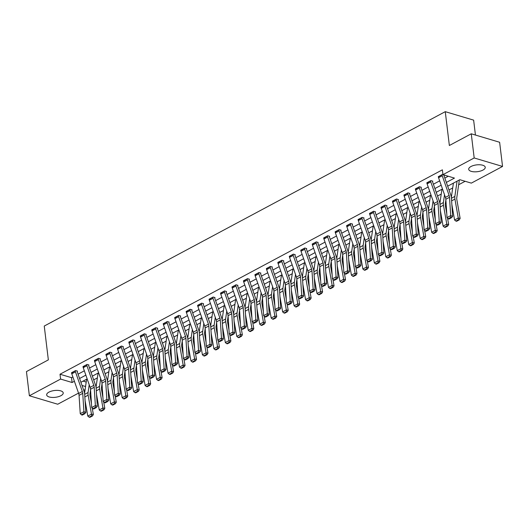 <?xml version="1.0" encoding="UTF-8"?>
<svg xmlns="http://www.w3.org/2000/svg" width="529" height="529" viewBox="0 0 529 529"><rect width="100%" height="100%" fill="white"/><g stroke="black" fill="none" stroke-linecap="round" stroke-linejoin="round"><path stroke-width="0.79" d="M48.966 392.121A8.332 3.425 -6.9 0 1 57.846 390.389A8.332 3.425 -6.9 0 1 63.222 392.908A8.332 3.425 -6.9 0 1 60.928 395.692A8.332 3.425 -6.9 0 1 52.054 397.431A8.332 3.425 -6.9 0 1 46.678 394.912A8.332 3.425 -6.9 0 1 48.966 392.121M470.995 166.503A8.332 3.425 -6.9 0 1 479.876 164.77A8.332 3.425 -6.9 0 1 485.252 167.29A8.332 3.425 -6.9 0 1 482.957 170.073A8.332 3.425 -6.9 0 1 474.083 171.813A8.332 3.425 -6.9 0 1 468.707 169.293A8.332 3.425 -6.9 0 1 470.995 166.503M475.439 135.047L473.634 120.136L445.266 111.665L44.251 326.049L48.344 359.885L26.45 371.589L29.373 395.765L60.604 379.068L72.103 382.5L74.397 381.277M445.266 111.665L449.359 145.501L471.26 133.797L499.627 142.268L502.55 166.437L471.326 183.127L459.82 179.695L447.686 186.188M93.679 379.875L97.389 377.891M105.139 373.745L108.848 371.761M116.598 367.622L120.308 365.638M128.064 361.492L131.774 359.508M139.524 355.362L143.233 353.379M150.983 349.239L154.699 347.255M162.449 343.109L166.159 341.126M173.909 336.98L177.618 334.996M185.368 330.856L189.084 328.873M196.834 324.727L200.544 322.743M208.294 318.597L212.003 316.613M219.76 312.474L223.469 310.49M231.219 306.344L234.929 304.36M242.679 300.214L246.388 298.23M254.145 294.091L257.854 292.107M265.604 287.961L269.314 285.977M277.064 281.831L280.773 279.848M288.53 275.708L292.239 273.724M299.989 269.578L303.699 267.595M311.449 263.449L315.165 261.465M322.915 257.325L326.624 255.342M334.374 251.196L338.084 249.212M345.834 245.066L349.55 243.082M357.3 238.943L361.009 236.959M368.759 232.813L372.469 230.829M380.225 226.683L383.935 224.699M391.685 220.56L395.394 218.576M403.144 214.43L406.854 212.446M414.61 208.3L418.32 206.323M426.07 202.177L429.779 200.193M437.529 196.047L441.239 194.064M448.995 189.924L452.705 187.94M458.656 184.753L465.143 181.288M85.109 389.602L83.734 390.336M78.537 393.113L57.74 404.229L29.373 395.765M83.06 381.111L86.214 382.057M446.37 182.419L454.457 178.094L442.958 174.663L442.37 169.829L60.015 374.234L71.514 377.666L72.876 376.939M78.074 374.162L84.342 370.809M89.533 368.039L95.802 364.686M100.993 361.909L107.261 358.556M112.459 355.779L118.727 352.426M123.918 349.656L130.187 346.303M135.384 343.526L141.653 340.173M146.844 337.396L153.112 334.05M158.303 331.273L164.572 327.92M169.769 325.143L176.038 321.791M181.229 319.013L187.497 315.668M192.688 312.89L198.957 309.538M204.154 306.76L210.423 303.408M215.614 300.631L221.882 297.285M227.073 294.508L233.342 291.155M238.539 288.378L244.808 285.025M249.999 282.248L256.267 278.902M261.458 276.125L267.727 272.772M272.924 269.995L279.193 266.642M284.384 263.865L290.652 260.519M295.85 257.742L302.119 254.389M307.309 251.612L313.578 248.26M318.769 245.482L325.037 242.137M330.235 239.359L336.504 236.007M341.694 233.229L347.963 229.877M353.154 227.106L359.422 223.754M364.62 220.977L370.889 217.624M376.079 214.847L382.348 211.494M387.539 208.724L393.807 205.371M399.005 202.594L405.274 199.241M410.464 196.464L416.733 193.111M421.924 190.341L428.192 186.988M433.39 184.211L439.659 180.858M444.849 178.081L448.281 176.25M442.952 174.656L442.343 174.471L438.356 176.951M443.897 175.238L444.254 175.046M430.513 180.792L430.52 180.812A3.736 2.341 61.9 0 0 430.771 181.89L437.655 201.549A5.343 3.346 -118.1 0 1 438.052 203.434L439.235 221.737L441.166 222.484L439.983 204.181A8.014 5.019 61.9 0 0 439.387 201.351L432.51 181.692A1.071 0.668 -118.1 0 1 432.438 181.387L432.801 181.169L430.884 180.601L426.89 183.08M420.972 187.497L421.335 187.299L419.424 186.724L415.43 189.21M409.512 193.621L409.876 193.429L407.958 192.854L403.971 195.333M396.128 199.175L396.135 199.195A3.736 2.341 61.9 0 0 396.386 200.273L403.27 219.932A5.343 3.346 -118.1 0 1 403.667 221.816L404.85 240.12L406.781 240.867L405.598 222.564A8.014 5.019 61.9 0 0 405.002 219.733L398.125 200.074A1.071 0.668 -118.1 0 1 398.053 199.77L398.416 199.552L396.499 198.983L392.505 201.463M386.587 205.88L386.95 205.682L385.039 205.107L381.045 207.593M375.121 212.003L375.491 211.812L373.573 211.236L369.579 213.716M361.743 217.558L361.75 217.578A3.736 2.341 61.9 0 0 362.001 218.656L368.885 238.314A5.343 3.346 -118.1 0 1 369.282 240.199L370.465 258.502L372.396 259.25L371.213 240.946A8.014 5.019 61.9 0 0 370.617 238.116L363.74 218.457A1.071 0.668 -118.1 0 1 363.661 218.153L364.031 217.935L362.114 217.366L358.12 219.846M352.202 224.263L352.565 224.065L350.648 223.489L346.66 225.976M340.736 230.386L341.106 230.194L339.188 229.619L335.194 232.099M327.358 235.941L327.365 235.96A3.736 2.341 61.9 0 0 327.616 237.038L334.5 256.697A5.343 3.346 -118.1 0 1 334.89 258.582L336.08 276.885L338.011 277.632L336.828 259.329A8.014 5.019 61.9 0 0 336.232 256.499L329.349 236.84A1.071 0.668 -118.1 0 1 329.276 236.536L329.646 236.318L327.729 235.749L323.735 238.229M317.817 242.646L318.18 242.447L316.263 241.872L312.275 244.358M306.351 248.769L306.721 248.577L304.803 248.002L300.809 250.482M292.973 254.323L292.973 254.343A3.736 2.341 61.9 0 0 293.231 255.421L300.108 275.08A5.343 3.346 -118.1 0 1 300.505 276.965L301.695 295.268L303.626 296.015L302.443 277.712A8.014 5.019 61.9 0 0 301.847 274.882L294.964 255.223A1.071 0.668 -118.1 0 1 294.891 254.918L295.261 254.7L293.344 254.132L289.35 256.611M277.837 262.417L281.514 260.473A3.736 2.341 61.9 0 0 281.772 261.551L288.649 281.21A5.343 3.346 -118.1 0 1 289.046 283.094L290.229 301.398L292.167 302.138L290.976 283.835A8.014 5.019 61.9 0 0 290.381 281.011L283.504 261.352A1.071 0.668 -118.1 0 1 283.432 261.042L283.795 260.83L281.878 260.255L277.89 262.741M271.966 267.152L272.336 266.96L270.418 266.385L266.424 268.864M258.588 272.706L258.588 272.726A3.736 2.341 61.9 0 0 258.846 273.804L265.723 293.463A5.343 3.346 -118.1 0 1 266.12 295.347L267.31 313.651L269.241 314.398L268.058 296.095A8.014 5.019 61.9 0 0 267.462 293.264L260.579 273.605A1.071 0.668 -118.1 0 1 260.506 273.301L260.87 273.083L258.959 272.514L254.965 274.994M243.452 280.8L247.129 278.856A3.736 2.341 61.9 0 0 247.387 279.934L254.264 299.593A5.343 3.346 -118.1 0 1 254.661 301.477L255.844 319.781L257.782 320.521L256.591 302.218A8.014 5.019 61.9 0 0 255.996 299.394L249.119 279.735A1.071 0.668 -118.1 0 1 249.047 279.424L249.41 279.213L247.493 278.638L243.505 281.124M237.581 285.534L237.951 285.336L236.033 284.767L232.039 287.247M224.203 291.089L224.203 291.109A3.736 2.341 61.9 0 0 224.461 292.187L231.338 311.846A5.343 3.346 -118.1 0 1 231.735 313.73L232.925 332.033L234.856 332.781L233.673 314.477A8.014 5.019 61.9 0 0 233.077 311.647L226.194 291.988A1.071 0.668 -118.1 0 1 226.121 291.684L226.485 291.466L224.574 290.897L220.58 293.377M209.067 299.183L212.744 297.238A3.736 2.341 61.9 0 0 213.002 298.316L219.879 317.975A5.343 3.346 -118.1 0 1 220.276 319.86L221.459 338.163L223.39 338.904L222.206 320.6A8.014 5.019 61.9 0 0 221.611 317.777L214.734 298.118A1.071 0.668 -118.1 0 1 214.662 297.807L215.025 297.596L213.108 297.02L209.114 299.5M203.196 303.917L203.566 303.719L201.648 303.15L197.654 305.63M189.818 309.472L189.818 309.491A3.736 2.341 61.9 0 0 190.076 310.569L196.953 330.228A5.343 3.346 -118.1 0 1 197.35 332.113L198.534 350.416L200.471 351.163L199.288 332.86A8.014 5.019 61.9 0 0 198.692 330.03L191.809 310.371A1.071 0.668 -118.1 0 1 191.736 310.067L192.1 309.849L190.182 309.28L186.195 311.76M180.27 316.17L180.64 315.978L178.723 315.403L174.729 317.883M168.811 322.3L169.181 322.101L167.263 321.533L163.269 324.012M155.433 327.854L155.433 327.874A3.736 2.341 61.9 0 0 155.691 328.952L162.568 348.611A5.343 3.346 -118.1 0 1 162.965 350.496L164.149 368.799L166.086 369.546L164.896 351.243A8.014 5.019 61.9 0 0 164.301 348.413L157.424 328.754A1.071 0.668 -118.1 0 1 157.351 328.449L157.715 328.231L155.797 327.663L151.81 330.142M145.885 334.553L146.255 334.361L144.338 333.786L140.344 336.265M134.426 340.683L134.796 340.484L132.878 339.916L128.884 342.395M121.048 346.237L121.048 346.257A3.736 2.341 61.9 0 0 121.306 347.335L128.183 366.994A5.343 3.346 -118.1 0 1 128.58 368.878L129.764 387.182L131.701 387.929L130.511 369.626A8.014 5.019 61.9 0 0 129.916 366.795L123.039 347.136A1.071 0.668 -118.1 0 1 122.966 346.832L123.33 346.614L121.412 346.045L117.425 348.525M111.5 352.936L111.87 352.744L109.953 352.169L105.959 354.648M100.041 359.065L100.404 358.867L98.493 358.298L94.499 360.778M86.663 364.62L86.663 364.64A3.736 2.341 61.9 0 0 86.921 365.718L93.798 385.376A5.343 3.346 -118.1 0 1 94.195 387.261L95.379 405.564L97.316 406.312L96.126 388.008A8.014 5.019 61.9 0 0 95.531 385.178L88.654 365.519A1.071 0.668 -118.1 0 1 88.581 365.215L88.945 364.997L87.027 364.421L83.04 366.908M77.115 371.318L77.485 371.127L75.568 370.551L71.574 373.031M471.26 133.797L474.182 157.966L502.55 166.437M60.015 374.234L60.604 379.068M442.958 174.663L474.182 157.966M79.588 378.5L85.857 375.147M91.054 372.37L97.323 369.017M102.514 366.247L108.782 362.894M113.973 360.117L120.242 356.764M125.439 353.987L131.708 350.634M136.899 347.864L143.167 344.511M148.358 341.734L154.627 338.381M159.824 335.604L166.093 332.258M171.284 329.481L177.552 326.128M182.743 323.351L189.012 319.999M194.209 317.221L200.478 313.876M205.669 311.098L211.937 307.746M217.128 304.969L223.397 301.616M228.594 298.839L234.863 295.493M240.054 292.716L246.322 289.363M251.52 286.586L257.788 283.233M262.979 280.456L269.248 277.11M274.439 274.333L280.707 270.98M285.905 268.203L292.173 264.85M297.364 262.073L303.633 258.727M308.824 255.95L315.092 252.597M320.29 249.82L326.558 246.468M331.749 243.69L338.018 240.345M343.209 237.567L349.477 234.215M354.675 231.438L360.943 228.085M366.134 225.314L372.403 221.962M377.594 219.185L383.862 215.832M389.06 213.055L395.328 209.702M400.519 206.932L406.788 203.579M411.985 200.802L418.254 197.449M423.445 194.672L429.713 191.319M434.904 188.549L441.173 185.196M82.028 385.462L85.559 386.52M442.495 188.959L436.227 192.311M431.029 195.089L424.761 198.441M419.57 201.218L413.301 204.571M408.11 207.342L401.842 210.694M396.644 213.471L390.376 216.824M385.185 219.601L378.916 222.954M373.719 225.724L367.45 229.077M362.259 231.854L355.991 235.207M350.8 237.984L344.531 241.33M339.334 244.107L333.065 247.46M327.874 250.237L321.606 253.589M316.415 256.367L310.146 259.713M304.949 262.49L298.68 265.842M293.489 268.62L287.221 271.972M282.03 274.749L275.761 278.095M270.564 280.873L264.295 284.225M259.104 287.002L252.836 290.355M247.645 293.132L241.376 296.478M236.179 299.255L229.91 302.608M224.719 305.385L218.451 308.738M213.253 311.515L206.984 314.861M201.794 317.638L195.525 320.991M190.334 323.768L184.066 327.12M178.868 329.898L172.599 333.244M167.409 336.021L161.14 339.373M155.949 342.151L149.681 345.503M144.483 348.274L138.214 351.626M133.024 354.404L126.755 357.756M121.564 360.533L115.296 363.886M110.098 366.657L103.829 370.009M98.639 372.786L92.37 376.139M87.179 378.916L80.911 382.269M71.514 377.666L72.103 382.5M441.979 174.669L441.979 174.689A3.736 2.341 61.9 0 0 442.237 175.767L449.114 195.426A5.343 3.346 -118.1 0 1 449.511 197.304L450.695 215.614L452.632 216.354L451.442 198.051A8.014 5.019 61.9 0 0 450.847 195.227L443.97 175.568A1.071 0.668 -118.1 0 1 443.897 175.258L443.857 174.927M438.303 176.633L438.31 176.653A3.736 2.341 61.9 0 0 438.561 177.731L445.444 197.39A5.343 3.346 -118.1 0 1 445.835 199.268L447.025 217.578L450.695 215.614L450.807 217.359L448.235 218.735L449.009 219.032L451.581 217.657L450.807 217.359M451.581 217.657L452.632 216.354M447.025 217.578L448.235 218.735M455.912 221.096L456.672 221.254L459.245 219.879L458.484 219.72L455.912 221.096L454.57 219.998L451.865 204.564M451.349 197.211L453.406 183.127M454.57 219.998L458.246 218.034L454.927 199.089A8.014 5.019 -118.1 0 1 454.854 196.424L457.076 181.163M458.484 219.72L458.246 218.034L460.137 218.431L459.245 219.879M459.251 180.005A3.736 2.341 -118.1 0 1 459.225 180.839L456.772 197.707A5.343 3.346 61.9 0 0 456.818 199.486L460.137 218.431M432.438 181.387L432.391 181.05M430.52 180.812L426.843 182.776A3.736 2.341 61.9 0 0 427.101 183.854L433.978 203.513A5.343 3.346 -118.1 0 1 434.375 205.397L435.559 223.701L439.235 221.737L439.341 223.489L436.775 224.865L437.543 225.162L440.115 223.787L439.341 223.489M440.115 223.787L441.166 222.484M435.559 223.701L436.775 224.865M415.377 188.886L419.054 186.942A3.736 2.341 61.9 0 0 419.312 188.02L426.189 207.679A5.343 3.346 -118.1 0 1 426.586 209.563L427.776 227.867L429.707 228.614L428.523 210.304A8.014 5.019 61.9 0 0 427.928 207.48L421.044 187.821A1.071 0.668 -118.1 0 1 420.972 187.517L420.932 187.18M415.384 188.906A3.736 2.341 61.9 0 0 415.635 189.984L422.519 209.643A5.343 3.346 -118.1 0 1 422.916 211.527L424.099 229.831L427.776 227.867L427.882 229.619L425.309 230.988L426.083 231.292L428.655 229.917L427.882 229.619M428.655 229.917L429.707 228.614M424.099 229.831L425.309 230.988M444.453 227.225L445.206 227.384L447.779 226.009L447.025 225.85L444.453 227.225L443.11 226.121L440.406 210.687M439.89 203.341L441.94 189.256M443.11 226.121L446.787 224.157L443.461 205.219A8.014 5.019 -118.1 0 1 443.395 202.547L444.525 194.771M447.025 225.85L446.787 224.157L448.678 224.554L447.779 226.009M445.881 199.909L445.306 203.837A5.343 3.346 61.9 0 0 445.352 205.616L446.774 213.709M447.534 218.067L448.678 224.554M447.785 186.129A3.736 2.341 -118.1 0 1 447.799 186.512M432.993 233.349L433.747 233.507L436.319 232.132L435.565 231.973L432.993 233.349L431.651 232.251L428.94 216.817M428.43 209.464L430.48 195.386M431.651 232.251L435.321 230.287L432.001 211.349A8.014 5.019 -118.1 0 1 431.929 208.677L433.066 200.901M435.565 231.973L435.321 230.287L437.212 230.684L436.319 232.132M434.415 206.032L433.846 209.96A5.343 3.346 61.9 0 0 433.892 211.745L435.314 219.839M436.075 224.197L437.212 230.684M436.326 192.258A3.736 2.341 -118.1 0 1 436.339 192.642M407.594 193.052L407.594 193.072A3.736 2.341 61.9 0 0 407.852 194.15L414.729 213.809A5.343 3.346 -118.1 0 1 415.126 215.687L416.31 233.997L418.247 234.737L417.057 216.434A8.014 5.019 61.9 0 0 416.462 213.61L409.585 193.951A1.071 0.668 -118.1 0 1 409.512 193.64L409.472 193.303M403.918 195.016L403.918 195.036A3.736 2.341 61.9 0 0 404.176 196.114L411.053 215.772A5.343 3.346 -118.1 0 1 411.45 217.65L412.64 235.96L416.31 233.997L416.422 235.742L413.85 237.118L414.624 237.415L417.196 236.04L416.422 235.742M417.196 236.04L418.247 234.737M412.64 235.96L413.85 237.118M398.053 199.77L398.006 199.433M396.135 199.195L392.458 201.159A3.736 2.341 61.9 0 0 392.716 202.237L399.593 221.896A5.343 3.346 -118.1 0 1 399.99 223.78L401.174 242.084L404.85 240.12L404.956 241.872L402.384 243.247L403.158 243.545L405.73 242.17L404.956 241.872M405.73 242.17L406.781 240.867M401.174 242.084L402.384 243.247M380.992 207.269L384.669 205.325A3.736 2.341 61.9 0 0 384.927 206.403L391.804 226.062A5.343 3.346 -118.1 0 1 392.201 227.946L393.391 246.249L395.322 246.997L394.138 228.687A8.014 5.019 61.9 0 0 393.543 225.863L386.659 206.204A1.071 0.668 -118.1 0 1 386.587 205.9L386.547 205.563M380.999 207.289A3.736 2.341 61.9 0 0 381.25 208.366L388.134 228.025A5.343 3.346 -118.1 0 1 388.531 229.91L389.714 248.213L393.391 246.249L393.497 248.002L390.924 249.371L391.698 249.675L394.27 248.299L393.497 248.002M394.27 248.299L395.322 246.997M389.714 248.213L390.924 249.371M421.527 239.478L422.287 239.637L424.86 238.262L424.099 238.103L421.527 239.478L420.185 238.381L417.48 222.947M416.964 215.594L419.021 201.509M420.185 238.381L423.861 236.417L420.542 217.472A8.014 5.019 -118.1 0 1 420.469 214.807L421.6 207.024M424.099 238.103L423.861 236.417L425.752 236.813L424.86 238.262M422.955 212.162L422.38 216.09A5.343 3.346 61.9 0 0 422.433 217.869L423.848 225.962M424.615 230.32L425.752 236.813M424.86 198.388A3.736 2.341 -118.1 0 1 424.88 198.765M410.068 245.608L410.821 245.767L413.394 244.391L412.64 244.233L410.068 245.608L408.725 244.504L406.021 229.07M405.505 221.724L407.555 207.639M408.725 244.504L412.402 242.54L409.076 223.602A8.014 5.019 -118.1 0 1 409.01 220.93L410.14 213.154M412.64 244.233L412.402 242.54L414.293 242.937L413.394 244.391M411.496 218.292L410.921 222.22A5.343 3.346 61.9 0 0 410.967 223.998L412.389 232.092M413.149 236.45L414.293 242.937M413.4 204.511A3.736 2.341 -118.1 0 1 413.414 204.895M398.608 251.731L399.362 251.89L401.934 250.515L401.174 250.356L398.608 251.731L397.266 250.634L394.555 235.2M394.045 227.847L396.095 213.762M397.266 250.634L400.936 248.67L397.616 229.731A8.014 5.019 -118.1 0 1 397.544 227.06L398.681 219.284M401.174 250.356L400.936 248.67L402.827 249.066L401.934 250.515M400.03 224.415L399.461 228.343A5.343 3.346 61.9 0 0 399.507 230.128L400.922 238.222M401.69 242.58L402.827 249.066M401.941 210.641A3.736 2.341 -118.1 0 1 401.954 211.025M387.142 257.861L387.902 258.02L390.468 256.644L389.714 256.486L387.142 257.861L385.8 256.763L383.095 241.33M382.579 233.977L384.636 219.892M385.8 256.763L389.476 254.799L386.157 235.855A8.014 5.019 -118.1 0 1 386.084 233.19L387.215 225.407M389.714 256.486L389.476 254.799L391.367 255.196L390.468 256.644M388.57 230.545L387.995 234.473A5.343 3.346 61.9 0 0 388.041 236.251L389.463 244.345M390.23 248.703L391.367 255.196M390.475 216.771A3.736 2.341 -118.1 0 1 390.488 217.148M375.683 263.991L376.436 264.15L379.009 262.774L378.255 262.615L375.683 263.991L374.34 262.887L371.636 247.453M371.12 240.106L373.17 226.022M374.34 262.887L378.017 260.923L374.691 241.984A8.014 5.019 -118.1 0 1 374.625 239.313L375.755 231.537M378.255 262.615L378.017 260.923L379.901 261.319L379.009 262.774M377.111 236.675L376.536 240.602A5.343 3.346 61.9 0 0 376.582 242.381L378.004 250.475M378.764 254.833L379.901 261.319M379.015 222.894A3.736 2.341 -118.1 0 1 379.029 223.278M364.223 270.114L364.977 270.273L367.549 268.897L366.789 268.739L364.223 270.114L362.881 269.016L360.17 253.583M359.66 246.23L361.71 232.145M362.881 269.016L366.551 267.052L363.231 248.114A8.014 5.019 -118.1 0 1 363.159 245.443L364.296 237.666M366.789 268.739L366.551 267.052L368.442 267.449L367.549 268.897M365.645 242.798L365.076 246.726A5.343 3.346 61.9 0 0 365.122 248.504L366.537 256.605M367.305 260.962L368.442 267.449M367.556 229.024A3.736 2.341 -118.1 0 1 367.569 229.407M352.757 276.244L353.517 276.402L356.083 275.027L355.329 274.868L352.757 276.244L351.415 275.146L348.71 259.713M348.194 252.359L350.251 238.275M351.415 275.146L355.091 273.182L351.765 254.237A8.014 5.019 -118.1 0 1 351.699 251.566L352.83 243.79M355.329 274.868L355.091 273.182L356.982 273.579L356.083 275.027M354.185 248.928L353.61 252.855A5.343 3.346 61.9 0 0 353.656 254.634L355.078 262.728M355.845 267.085L356.982 273.579M356.09 235.154A3.736 2.341 -118.1 0 1 356.103 235.531M341.298 282.374L342.051 282.532L344.624 281.157L343.87 280.998L341.298 282.374L339.955 281.269L337.251 265.836M336.735 258.489L338.785 244.405M339.955 281.269L343.625 279.305L340.306 260.367A8.014 5.019 -118.1 0 1 340.233 257.696L341.37 249.919M343.87 280.998L343.625 279.305L345.516 279.702L344.624 281.157M342.726 255.057L342.151 258.985A5.343 3.346 61.9 0 0 342.197 260.764L343.619 268.858M344.379 273.215L345.516 279.702M344.63 241.277A3.736 2.341 -118.1 0 1 344.644 241.66M329.832 288.497L330.592 288.655L333.164 287.28L332.404 287.121L329.832 288.497L328.496 287.399L325.785 271.966M325.269 264.612L327.325 250.528M328.496 287.399L332.166 285.435L328.846 266.497A8.014 5.019 -118.1 0 1 328.774 263.826L329.911 256.049M332.404 287.121L332.166 285.435L334.057 285.832L333.164 287.28M331.26 261.181L330.691 265.108A5.343 3.346 61.9 0 0 330.737 266.887L332.152 274.987M332.92 279.345L334.057 285.832M333.171 247.407A3.736 2.341 -118.1 0 1 333.184 247.79M318.372 294.627L319.126 294.785L321.698 293.41L320.944 293.251L318.372 294.627L317.03 293.529L314.325 278.095M313.809 270.742L315.866 256.658M317.03 293.529L320.706 291.565L317.38 272.62A8.014 5.019 -118.1 0 1 317.314 269.949L318.445 262.172M320.944 293.251L320.706 291.565L322.597 291.962L321.698 293.41M319.8 267.31L319.225 271.238A5.343 3.346 61.9 0 0 319.271 273.017L320.693 281.111M321.46 285.468L322.597 291.962M321.705 253.536A3.736 2.341 -118.1 0 1 321.718 253.913M306.913 300.756L307.666 300.915L310.239 299.54L309.485 299.381L306.913 300.756L305.57 299.652L302.859 284.218M302.35 276.872L304.4 262.787M305.57 299.652L309.24 297.688L305.921 278.75A8.014 5.019 -118.1 0 1 305.848 276.078L306.985 268.302M309.485 299.381L309.24 297.688L311.131 298.085L310.239 299.54M308.334 273.44L307.766 277.368A5.343 3.346 61.9 0 0 307.812 279.147L309.234 287.24M309.994 291.598L311.131 298.085M310.245 259.66A3.736 2.341 -118.1 0 1 310.258 260.043M295.447 306.88L296.207 307.038L298.779 305.663L298.019 305.504L295.447 306.88L294.104 305.782L291.4 290.348M290.884 282.995L292.94 268.911M294.104 305.782L297.781 303.818L294.461 284.873A8.014 5.019 -118.1 0 1 294.389 282.208L295.519 274.432M298.019 305.504L297.781 303.818L299.672 304.215L298.779 305.663M296.875 279.563L296.306 283.491A5.343 3.346 61.9 0 0 296.352 285.27L297.767 293.37M298.535 297.728L299.672 304.215M298.786 265.789A3.736 2.341 -118.1 0 1 298.799 266.173M283.987 313.009L284.741 313.168L287.313 311.793L286.559 311.634L283.987 313.009L282.645 311.912L279.94 296.478M279.424 289.125L281.474 275.04M282.645 311.912L286.321 309.948L282.995 291.003A8.014 5.019 -118.1 0 1 282.929 288.331L284.06 280.555M286.559 311.634L286.321 309.948L288.212 310.344L287.313 311.793M285.415 285.693L284.84 289.621A5.343 3.346 61.9 0 0 284.886 291.4L286.308 299.493M287.068 303.851L288.212 310.344M287.32 271.919A3.736 2.341 -118.1 0 1 287.333 272.296M272.528 319.139L273.281 319.298L275.854 317.922L275.1 317.764L272.528 319.139L271.185 318.035L268.474 302.601M267.965 295.255L270.015 281.17M271.185 318.035L274.855 316.071L271.536 297.133A8.014 5.019 -118.1 0 1 271.463 294.461L272.6 286.685M275.1 317.764L274.855 316.071L276.746 316.468L275.854 317.922M273.949 291.823L273.381 295.751A5.343 3.346 61.9 0 0 273.427 297.529L274.849 305.623M275.609 309.981L276.746 316.468M275.86 278.042A3.736 2.341 -118.1 0 1 275.873 278.426M261.062 325.262L261.822 325.421L264.394 324.046L263.634 323.887L261.062 325.262L259.719 324.165L257.015 308.731M256.499 301.378L258.555 287.293M259.719 324.165L263.396 322.201L260.076 303.256A8.014 5.019 -118.1 0 1 260.003 300.591L261.134 292.815M263.634 323.887L263.396 322.201L265.287 322.597L264.394 324.046M262.49 297.946L261.915 301.874A5.343 3.346 61.9 0 0 261.967 303.653L263.382 311.753M264.15 316.111L265.287 322.597M264.394 284.172A3.736 2.341 -118.1 0 1 264.414 284.556M249.602 331.392L250.356 331.551L252.928 330.175L252.174 330.017L249.602 331.392L248.26 330.294L245.555 314.861M245.039 307.508L247.089 293.423M248.26 330.294L251.936 328.33L248.61 309.386A8.014 5.019 -118.1 0 1 248.544 306.714L249.675 298.938M252.174 330.017L251.936 328.33L253.827 328.727L252.928 330.175M251.03 304.076L250.455 308.004A5.343 3.346 61.9 0 0 250.501 309.782L251.923 317.876M252.683 322.234L253.827 328.727M252.935 290.302A3.736 2.341 -118.1 0 1 252.948 290.679M238.143 337.522L238.896 337.681L241.469 336.305L240.708 336.146L238.143 337.522L236.8 336.418L234.089 320.984M233.58 313.637L235.63 299.553M236.8 336.418L240.47 334.454L237.151 315.515A8.014 5.019 -118.1 0 1 237.078 312.844L238.215 305.068M240.708 336.146L240.47 334.454L242.361 334.85L241.469 336.305M239.564 310.206L238.996 314.133A5.343 3.346 61.9 0 0 239.042 315.912L240.457 324.006M241.224 328.364L242.361 334.85M241.475 296.425A3.736 2.341 -118.1 0 1 241.488 296.809M226.677 343.645L227.437 343.804L230.009 342.428L229.249 342.27L226.677 343.645L225.334 342.547L222.63 327.114M222.114 319.761L224.17 305.676M225.334 342.547L229.011 340.583L225.691 321.639A8.014 5.019 -118.1 0 1 225.618 318.974L226.749 311.197M229.249 342.27L229.011 340.583L230.902 340.98L230.009 342.428M228.105 316.329L227.53 320.257A5.343 3.346 61.9 0 0 227.576 322.035L228.997 330.129M229.765 334.493L230.902 340.98M230.009 302.555A3.736 2.341 -118.1 0 1 230.022 302.938M215.217 349.775L215.971 349.934L218.543 348.558L217.789 348.399L215.217 349.775L213.875 348.677L211.17 333.244M210.654 325.89L212.704 311.806M213.875 348.677L217.551 346.713L214.225 327.768A8.014 5.019 -118.1 0 1 214.159 325.097L215.29 317.321M217.789 348.399L217.551 346.713L219.436 347.11L218.543 348.558M216.645 322.459L216.07 326.386A5.343 3.346 61.9 0 0 216.116 328.165L217.538 336.259M218.298 340.616L219.436 347.11M218.55 308.685A3.736 2.341 -118.1 0 1 218.563 309.062M373.209 211.435L373.209 211.455A3.736 2.341 61.9 0 0 373.467 212.532L380.344 232.191A5.343 3.346 -118.1 0 1 380.741 234.069L381.925 252.379L383.856 253.12L382.672 234.816A8.014 5.019 61.9 0 0 382.077 231.993L375.2 212.334A1.071 0.668 -118.1 0 1 375.127 212.023L375.087 211.686M369.533 213.399L369.533 213.418A3.736 2.341 61.9 0 0 369.791 214.496L376.668 234.155A5.343 3.346 -118.1 0 1 377.065 236.033L378.255 254.343L381.925 252.379L382.037 254.125L379.465 255.5L380.239 255.798L382.811 254.423L382.037 254.125M382.811 254.423L383.856 253.12M378.255 254.343L379.465 255.5M363.661 218.153L363.621 217.816M361.75 217.578L358.073 219.542A3.736 2.341 61.9 0 0 358.331 220.619L365.208 240.278A5.343 3.346 -118.1 0 1 365.605 242.163L366.789 260.466L370.465 258.502L370.571 260.255L367.999 261.63L368.773 261.928L371.345 260.552L370.571 260.255M371.345 260.552L372.396 259.25M366.789 260.466L367.999 261.63M346.607 225.652L350.284 223.707A3.736 2.341 61.9 0 0 350.542 224.785L357.419 244.444A5.343 3.346 -118.1 0 1 357.816 246.329L358.999 264.632L360.937 265.373L359.753 247.069A8.014 5.019 61.9 0 0 359.158 244.246L352.274 224.587A1.071 0.668 -118.1 0 1 352.202 224.283L352.162 223.946M346.614 225.671A3.736 2.341 61.9 0 0 346.865 226.749L353.749 246.408A5.343 3.346 -118.1 0 1 354.146 248.293L355.329 266.596L358.999 264.632L359.112 266.378L356.539 267.753L357.313 268.051L359.885 266.682L359.112 266.378M359.885 266.682L360.937 265.373M355.329 266.596L356.539 267.753M338.825 229.817L338.825 229.837A3.736 2.341 61.9 0 0 339.076 230.915L345.959 250.567A5.343 3.346 -118.1 0 1 346.356 252.452L347.54 270.755L349.471 271.503L348.287 253.199A8.014 5.019 61.9 0 0 347.692 250.376L340.815 230.717A1.071 0.668 -118.1 0 1 340.742 230.406L340.702 230.069M335.148 231.781L335.148 231.801A3.736 2.341 61.9 0 0 335.406 232.879L342.283 252.531A5.343 3.346 -118.1 0 1 342.68 254.416L343.87 272.719L347.54 270.755L347.652 272.508L345.08 273.883L345.854 274.181L348.419 272.805L347.652 272.508M348.419 272.805L349.471 271.503M343.87 272.719L345.08 273.883M329.276 236.536L329.236 236.198M327.365 235.96L323.688 237.924A3.736 2.341 61.9 0 0 323.946 239.002L330.823 258.661A5.343 3.346 -118.1 0 1 331.22 260.546L332.404 278.849L336.08 276.885L336.186 278.638L333.614 280.013L334.388 280.31L336.96 278.935L336.186 278.638M336.96 278.935L338.011 277.632M332.404 278.849L333.614 280.013M312.222 244.034L315.899 242.09A3.736 2.341 61.9 0 0 316.157 243.168L323.034 262.827A5.343 3.346 -118.1 0 1 323.431 264.712L324.614 283.015L326.552 283.756L325.361 265.452A8.014 5.019 61.9 0 0 324.766 262.629L317.889 242.97A1.071 0.668 -118.1 0 1 317.817 242.666L317.777 242.328M312.229 244.054A3.736 2.341 61.9 0 0 312.48 245.132L319.364 264.791A5.343 3.346 -118.1 0 1 319.761 266.676L320.944 284.979L324.614 283.015L324.727 284.761L322.154 286.136L322.928 286.434L325.5 285.065L324.727 284.761M325.5 285.065L326.552 283.756M320.944 284.979L322.154 286.136M304.433 248.2L304.44 248.22A3.736 2.341 61.9 0 0 304.691 249.291L311.574 268.95A5.343 3.346 -118.1 0 1 311.971 270.835L313.155 289.138L315.086 289.885L313.902 271.582A8.014 5.019 61.9 0 0 313.307 268.758L306.43 249.099A1.071 0.668 -118.1 0 1 306.357 248.789L306.317 248.451M300.763 250.164L300.763 250.184A3.736 2.341 61.9 0 0 301.021 251.255L307.898 270.914A5.343 3.346 -118.1 0 1 308.295 272.799L309.478 291.102L313.155 289.138L313.261 290.89L310.695 292.266L311.462 292.563L314.034 291.188L313.261 290.89M314.034 291.188L315.086 289.885M309.478 291.102L310.695 292.266M294.891 254.918L294.851 254.581M292.973 254.343L289.303 256.307A3.736 2.341 61.9 0 0 289.555 257.385L296.438 277.044A5.343 3.346 -118.1 0 1 296.835 278.928L298.019 297.232L301.695 295.268L301.801 297.02L299.229 298.396L300.003 298.693L302.575 297.318L301.801 297.02M302.575 297.318L303.626 296.015M298.019 297.232L299.229 298.396M283.432 261.042L283.392 260.711M277.844 262.437A3.736 2.341 61.9 0 0 278.095 263.515L284.979 283.174A5.343 3.346 -118.1 0 1 285.369 285.058L286.559 303.362L290.229 301.398L290.342 303.143L287.769 304.519L288.543 304.816L291.115 303.448L290.342 303.143M291.115 303.448L292.167 302.138M286.559 303.362L287.769 304.519M270.048 266.583L270.054 266.603A3.736 2.341 61.9 0 0 270.306 267.674L277.189 287.333A5.343 3.346 -118.1 0 1 277.586 289.218L278.77 307.521L280.701 308.268L279.517 289.965A8.014 5.019 61.9 0 0 278.922 287.141L272.045 267.482A1.071 0.668 -118.1 0 1 271.972 267.171L271.926 266.834M266.378 268.547L266.378 268.567A3.736 2.341 61.9 0 0 266.636 269.638L273.513 289.297A5.343 3.346 -118.1 0 1 273.91 291.181L275.093 309.485L278.77 307.521L278.876 309.273L276.31 310.649L277.077 310.946L279.649 309.571L278.876 309.273M279.649 309.571L280.701 308.268M275.093 309.485L276.31 310.649M260.506 273.301L260.466 272.964M258.588 272.726L254.918 274.69A3.736 2.341 61.9 0 0 255.17 275.768L262.053 295.427A5.343 3.346 -118.1 0 1 262.45 297.311L263.634 315.615L267.31 313.651L267.416 315.403L264.844 316.778L265.618 317.076L268.19 315.701L267.416 315.403M268.19 315.701L269.241 314.398M263.634 315.615L264.844 316.778M249.047 279.424L249.007 279.094M243.452 280.82A3.736 2.341 61.9 0 0 243.71 281.897L250.587 301.556A5.343 3.346 -118.1 0 1 250.984 303.441L252.174 321.744L255.844 319.781L255.957 321.526L253.384 322.902L254.158 323.199L256.73 321.824L255.957 321.526M256.73 321.824L257.782 320.521M252.174 321.744L253.384 322.902M235.663 284.966L235.669 284.986A3.736 2.341 61.9 0 0 235.921 286.057L242.804 305.716A5.343 3.346 -118.1 0 1 243.201 307.6L244.385 325.904L246.316 326.651L245.132 308.347A8.014 5.019 61.9 0 0 244.537 305.524L237.66 285.865A1.071 0.668 -118.1 0 1 237.587 285.554L237.541 285.217M231.993 286.93L231.993 286.949A3.736 2.341 61.9 0 0 232.251 288.021L239.128 307.68A5.343 3.346 -118.1 0 1 239.525 309.564L240.708 327.868L244.385 325.904L244.491 327.656L241.918 329.031L242.692 329.329L245.264 327.954L244.491 327.656M245.264 327.954L246.316 326.651M240.708 327.868L241.918 329.031M226.121 291.684L226.081 291.347M224.203 291.109L220.533 293.073A3.736 2.341 61.9 0 0 220.785 294.15L227.668 313.809A5.343 3.346 -118.1 0 1 228.065 315.694L229.249 333.997L232.925 332.033L233.031 333.786L230.459 335.161L231.233 335.459L233.805 334.083L233.031 333.786M233.805 334.083L234.856 332.781M229.249 333.997L230.459 335.161M214.662 297.807L214.622 297.47M209.067 299.202A3.736 2.341 61.9 0 0 209.325 300.28L216.202 319.939A5.343 3.346 -118.1 0 1 216.599 321.824L217.789 340.127L221.459 338.163L221.572 339.909L218.999 341.284L219.773 341.582L222.345 340.207L221.572 339.909M222.345 340.207L223.39 338.904M217.789 340.127L218.999 341.284M201.278 303.348L201.284 303.368A3.736 2.341 61.9 0 0 201.536 304.44L208.419 324.098A5.343 3.346 -118.1 0 1 208.816 325.983L210 344.286L211.931 345.034L210.747 326.73A8.014 5.019 61.9 0 0 210.152 323.907L203.275 304.248A1.071 0.668 -118.1 0 1 203.196 303.937L203.156 303.6M197.608 305.312L197.608 305.332A3.736 2.341 61.9 0 0 197.866 306.403L204.743 326.062A5.343 3.346 -118.1 0 1 205.14 327.947L206.323 346.25L210 344.286L210.106 346.039L207.533 347.414L208.307 347.712L210.879 346.336L210.106 346.039M210.879 346.336L211.931 345.034M206.323 346.25L207.533 347.414M191.736 310.067L191.696 309.729M189.818 309.491L186.148 311.455A3.736 2.341 61.9 0 0 186.4 312.533L193.283 332.192A5.343 3.346 -118.1 0 1 193.68 334.077L194.864 352.38L198.534 350.416L198.646 352.169L196.074 353.544L196.848 353.841L199.42 352.466L198.646 352.169M199.42 352.466L200.471 351.163M194.864 352.38L196.074 353.544M174.682 317.565L178.359 315.621A3.736 2.341 61.9 0 0 178.61 316.699L185.494 336.358A5.343 3.346 -118.1 0 1 185.891 338.243L187.074 356.546L189.005 357.287L187.821 338.983A8.014 5.019 61.9 0 0 187.226 336.16L180.349 316.501A1.071 0.668 -118.1 0 1 180.277 316.19L180.237 315.853M174.682 317.585A3.736 2.341 61.9 0 0 174.94 318.663L181.817 338.322A5.343 3.346 -118.1 0 1 182.214 340.207L183.404 358.51L187.074 356.546L187.187 358.292L184.614 359.667L185.388 359.965L187.954 358.589L187.187 358.292M187.954 358.589L189.005 357.287M183.404 358.51L184.614 359.667M166.893 321.731L166.9 321.751A3.736 2.341 61.9 0 0 167.151 322.822L174.034 342.481A5.343 3.346 -118.1 0 1 174.425 344.366L175.615 362.669L177.546 363.416L176.362 345.113A8.014 5.019 61.9 0 0 175.767 342.289L168.883 322.63A1.071 0.668 -118.1 0 1 168.811 322.32L168.771 321.982M163.223 323.695L163.223 323.715A3.736 2.341 61.9 0 0 163.481 324.786L170.358 344.445A5.343 3.346 -118.1 0 1 170.755 346.33L171.938 364.633L175.615 362.669L175.721 364.421L173.148 365.797L173.922 366.094L176.494 364.719L175.721 364.421M176.494 364.719L177.546 363.416M171.938 364.633L173.148 365.797M157.351 328.449L157.311 328.112M155.433 327.874L151.763 329.838A3.736 2.341 61.9 0 0 152.015 330.916L158.898 350.575A5.343 3.346 -118.1 0 1 159.295 352.459L160.479 370.763L164.149 368.799L164.261 370.551L161.689 371.927L162.463 372.224L165.035 370.849L164.261 370.551M165.035 370.849L166.086 369.546M160.479 370.763L161.689 371.927M203.758 355.905L204.511 356.057L207.084 354.688L206.323 354.529L203.758 355.905L202.415 354.8L199.704 339.367M199.195 332.02L201.245 317.936M202.415 354.8L206.085 352.836L202.766 333.898A8.014 5.019 -118.1 0 1 202.693 331.227L203.83 323.45M206.323 354.529L206.085 352.836L207.976 353.233L207.084 354.688M205.179 328.588L204.611 332.516A5.343 3.346 61.9 0 0 204.657 334.295L206.072 342.389M206.839 346.746L207.976 353.233M207.09 314.808A3.736 2.341 -118.1 0 1 207.103 315.191M192.292 362.028L193.052 362.186L195.618 360.811L194.864 360.652L192.292 362.028L190.949 360.93L188.245 345.497M187.729 338.143L189.785 324.059M190.949 360.93L194.626 358.966L191.3 340.021A8.014 5.019 -118.1 0 1 191.233 337.357L192.364 329.58M194.864 360.652L194.626 358.966L196.517 359.363L195.618 360.811M193.72 334.712L193.145 338.639A5.343 3.346 61.9 0 0 193.191 340.418L194.612 348.512M195.38 352.876L196.517 359.363M195.624 320.938A3.736 2.341 -118.1 0 1 195.637 321.315M180.832 368.158L181.586 368.316L184.158 366.941L183.404 366.782L180.832 368.158L179.49 367.06L176.785 351.626M176.269 344.273L178.319 330.189M179.49 367.06L183.16 365.096L179.84 346.151A8.014 5.019 -118.1 0 1 179.767 343.48L180.905 335.703M183.404 366.782L183.16 365.096L185.051 365.486L184.158 366.941M182.26 340.841L181.685 344.769A5.343 3.346 61.9 0 0 181.731 346.548L183.153 354.642M183.913 358.999L185.051 365.486M184.165 327.067A3.736 2.341 -118.1 0 1 184.178 327.444M169.366 374.281L170.126 374.439L172.699 373.071L171.938 372.912L169.366 374.281L168.03 373.183L165.319 357.749M164.803 350.403L166.86 336.318M168.03 373.183L171.7 371.219L168.381 352.281A8.014 5.019 -118.1 0 1 168.308 349.609L169.445 341.833M171.938 372.912L171.7 371.219L173.591 371.616L172.699 373.071M170.794 346.971L170.226 350.899A5.343 3.346 61.9 0 0 170.272 352.678L171.687 360.771M172.454 365.129L173.591 371.616M172.705 333.191A3.736 2.341 -118.1 0 1 172.719 333.574M143.967 333.984L143.974 334.004A3.736 2.341 61.9 0 0 144.225 335.082L151.109 354.741A5.343 3.346 -118.1 0 1 151.506 356.625L152.689 374.929L154.62 375.669L153.436 357.366A8.014 5.019 61.9 0 0 152.841 354.542L145.964 334.883A1.071 0.668 -118.1 0 1 145.892 334.573L145.852 334.235M140.297 335.948L140.297 335.968A3.736 2.341 61.9 0 0 140.555 337.046L147.432 356.705A5.343 3.346 -118.1 0 1 147.829 358.589L149.013 376.893L152.689 374.929L152.795 376.674L150.229 378.05L151.003 378.347L153.569 376.972L152.795 376.674M153.569 376.972L154.62 375.669M149.013 376.893L150.229 378.05M128.838 342.078L132.508 340.127A3.736 2.341 61.9 0 0 132.766 341.205L139.643 360.864A5.343 3.346 -118.1 0 1 140.04 362.749L141.23 381.052L143.161 381.799L141.977 363.496A8.014 5.019 61.9 0 0 141.382 360.672L134.498 341.013A1.071 0.668 -118.1 0 1 134.426 340.702L134.386 340.365M128.838 342.098A3.736 2.341 61.9 0 0 129.089 343.169L135.973 362.828A5.343 3.346 -118.1 0 1 136.37 364.712L137.553 383.016L141.23 381.052L141.336 382.804L138.763 384.18L139.537 384.477L142.109 383.102L141.336 382.804M142.109 383.102L143.161 381.799M137.553 383.016L138.763 384.18M122.966 346.832L122.926 346.495M121.048 346.257L117.378 348.221A3.736 2.341 61.9 0 0 117.63 349.299L124.513 368.958A5.343 3.346 -118.1 0 1 124.91 370.842L126.094 389.146L129.764 387.182L129.876 388.934L127.304 390.309L128.078 390.607L130.65 389.232L129.876 388.934M130.65 389.232L131.701 387.929M126.094 389.146L127.304 390.309M109.582 352.367L109.589 352.387A3.736 2.341 61.9 0 0 109.84 353.465L116.724 373.124A5.343 3.346 -118.1 0 1 117.121 375.008L118.304 393.311L120.235 394.052L119.051 375.749A8.014 5.019 61.9 0 0 118.456 372.925L111.579 353.266A1.071 0.668 -118.1 0 1 111.507 352.955L111.46 352.618M105.912 354.331L105.912 354.351A3.736 2.341 61.9 0 0 106.17 355.428L113.047 375.087A5.343 3.346 -118.1 0 1 113.444 376.972L114.628 395.275L118.304 393.311L118.41 395.057L115.844 396.433L116.611 396.73L119.184 395.355L118.41 395.057M119.184 395.355L120.235 394.052M114.628 395.275L115.844 396.433M94.446 360.461L98.123 358.51A3.736 2.341 61.9 0 0 98.381 359.588L105.258 379.247A5.343 3.346 -118.1 0 1 105.655 381.131L106.845 399.435L108.776 400.182L107.592 381.878A8.014 5.019 61.9 0 0 106.997 379.048L100.113 359.396A1.071 0.668 -118.1 0 1 100.041 359.085L100.001 358.748M94.453 360.474A3.736 2.341 61.9 0 0 94.704 361.552L101.588 381.211A5.343 3.346 -118.1 0 1 101.985 383.095L103.168 401.399L106.845 399.435L106.951 401.187L104.378 402.562L105.152 402.86L107.724 401.485L106.951 401.187M107.724 401.485L108.776 400.182M103.168 401.399L104.378 402.562M88.581 365.215L88.541 364.878M86.663 364.64L82.987 366.604A3.736 2.341 61.9 0 0 83.245 367.681L90.122 387.34A5.343 3.346 -118.1 0 1 90.519 389.225L91.709 407.528L95.379 405.564L95.491 407.317L92.919 408.692L93.693 408.99L96.265 407.614L95.491 407.317M96.265 407.614L97.316 406.312M91.709 407.528L92.919 408.692M75.197 370.75L75.204 370.769A3.736 2.341 61.9 0 0 75.455 371.847L82.339 391.506A5.343 3.346 -118.1 0 1 82.736 393.391L83.919 411.694L85.85 412.435L84.666 394.131A8.014 5.019 61.9 0 0 84.071 391.308L77.194 371.649A1.071 0.668 -118.1 0 1 77.122 371.338L77.075 371.001M71.527 372.714L71.527 372.733A3.736 2.341 61.9 0 0 71.785 373.811L78.662 393.47A5.343 3.346 -118.1 0 1 79.059 395.355L80.243 413.658L83.919 411.694L84.025 413.44L81.453 414.815L82.226 415.113L84.799 413.738L84.025 413.44M84.799 413.738L85.85 412.435M80.243 413.658L81.453 414.815M157.907 380.411L158.66 380.569L161.233 379.194L160.479 379.035L157.907 380.411L156.564 379.313L153.86 363.879M153.344 356.526L155.4 342.442M156.564 379.313L160.241 377.349L156.915 358.404A8.014 5.019 -118.1 0 1 156.849 355.739L157.979 347.963M160.479 379.035L160.241 377.349L162.132 377.746L161.233 379.194M159.335 353.094L158.76 357.022A5.343 3.346 61.9 0 0 158.806 358.801L160.227 366.895M160.995 371.259L162.132 377.746M161.239 339.32A3.736 2.341 -118.1 0 1 161.252 339.697M146.447 386.54L147.201 386.699L149.773 385.324L149.019 385.165L146.447 386.54L145.105 385.443L142.394 370.002M141.884 362.656L143.934 348.571M145.105 385.443L148.775 383.479L145.455 364.534A8.014 5.019 -118.1 0 1 145.382 361.862L146.52 354.086M149.019 385.165L148.775 383.479L150.666 383.869L149.773 385.324M147.869 359.224L147.3 363.152A5.343 3.346 61.9 0 0 147.346 364.931L148.768 373.024M149.528 377.382L150.666 383.869M149.78 345.444A3.736 2.341 -118.1 0 1 149.793 345.827M134.981 392.663L135.741 392.822L138.314 391.453L137.553 391.295L134.981 392.663L133.639 391.566L130.934 376.132M130.418 368.786L132.475 354.701M133.639 391.566L137.315 389.602L133.996 370.664A8.014 5.019 -118.1 0 1 133.923 367.992L135.054 360.216M137.553 391.295L137.315 389.602L139.206 389.999L138.314 391.453M136.409 365.354L135.841 369.275A5.343 3.346 61.9 0 0 135.887 371.06L137.302 379.154M138.069 383.512L139.206 389.999M138.32 351.573A3.736 2.341 -118.1 0 1 138.333 351.957M123.522 398.793L124.275 398.952L126.848 397.577L126.094 397.418L123.522 398.793L122.179 397.696L119.475 382.262M118.959 374.909L121.009 360.824M122.179 397.696L125.856 395.732L122.53 376.787A8.014 5.019 -118.1 0 1 122.463 374.122L123.594 366.339M126.094 397.418L125.856 395.732L127.747 396.128L126.848 397.577M124.95 371.477L124.375 375.405A5.343 3.346 61.9 0 0 124.421 377.184L125.842 385.277M126.61 389.635L127.747 396.128M126.854 357.703A3.736 2.341 -118.1 0 1 126.867 358.08M112.062 404.923L112.816 405.082L115.388 403.706L114.634 403.548L112.062 404.923L110.72 403.825L108.009 388.385M107.499 381.039L109.549 366.954M110.72 403.825L114.39 401.855L111.07 382.917A8.014 5.019 -118.1 0 1 110.997 380.245L112.135 372.469M114.634 403.548L114.39 401.855L116.281 402.252L115.388 403.706M113.484 377.607L112.915 381.535A5.343 3.346 61.9 0 0 112.961 383.313L114.383 391.407M115.143 395.765L116.281 402.252M115.395 363.826A3.736 2.341 -118.1 0 1 115.408 364.21M100.596 411.046L101.356 411.205L103.929 409.83L103.168 409.677L100.596 411.046L99.254 409.949L96.549 394.515M96.033 387.162L98.09 373.084M99.254 409.949L102.93 407.985L99.611 389.046A8.014 5.019 -118.1 0 1 99.538 386.375L100.669 378.599M103.168 409.677L102.93 407.985L104.821 408.381L103.929 409.83M102.024 383.73L101.449 387.658A5.343 3.346 61.9 0 0 101.502 389.443L102.917 397.537M103.684 401.895L104.821 408.381M103.929 369.956A3.736 2.341 -118.1 0 1 103.948 370.34M89.137 417.176L89.89 417.335L92.463 415.959L91.709 415.801L89.137 417.176L87.794 416.078L85.09 400.645M84.574 393.292L86.624 379.207M87.794 416.078L91.471 414.114L88.145 395.17A8.014 5.019 -118.1 0 1 88.078 392.505L89.209 384.722M91.709 415.801L91.471 414.114L93.362 414.511L92.463 415.959M90.565 389.86L89.99 393.788A5.343 3.346 61.9 0 0 90.036 395.566L91.457 403.66M92.218 408.018L93.362 414.511M92.469 376.086A3.736 2.341 -118.1 0 1 92.482 376.463M441.979 174.689L438.31 176.653M449.114 195.426L445.444 197.39M449.511 197.304L445.835 199.268M442.237 175.767L438.561 177.731M451.627 200.855L454.927 199.089M451.455 198.236L454.854 196.424M437.655 201.549L433.978 203.513M438.052 203.434L434.375 205.397M430.771 181.89L427.101 183.854M426.189 207.679L422.519 209.643M426.586 209.563L422.916 211.527M419.312 188.02L415.635 189.984M440.161 206.984L443.461 205.219M439.996 204.366L443.395 202.547M428.702 213.108L432.001 211.349M428.53 210.496L431.929 208.677M407.594 193.072L403.918 195.036M414.729 213.809L411.053 215.772M415.126 215.687L411.45 217.65M407.852 194.15L404.176 196.114M403.27 219.932L399.593 221.896M403.667 221.816L399.99 223.78M396.386 200.273L392.716 202.237M391.804 226.062L388.134 228.025M392.201 227.946L388.531 229.91M384.927 206.403L381.25 208.366M417.242 219.237L420.542 217.472M417.07 216.619L420.469 214.807M405.776 225.367L409.076 223.602M405.611 222.749L409.01 220.93M394.317 231.49L397.616 229.731M394.145 228.878L397.544 227.06M382.857 237.62L386.157 235.855M382.685 235.002L386.084 233.19M371.391 243.75L374.691 241.984M371.226 241.131L374.625 239.313M359.932 249.873L363.231 248.114M359.76 247.261L363.159 245.443M348.472 256.003L351.765 254.237M348.3 253.384L351.699 251.566M337.006 262.133L340.306 260.367M336.841 259.514L340.233 257.696M325.547 268.256L328.846 266.497M325.375 265.644L328.774 263.826M314.087 274.386L317.38 272.62M313.915 271.767L317.314 269.949M302.621 280.515L305.921 278.75M302.456 277.897L305.848 276.078M291.162 286.639L294.461 284.873M290.99 284.02L294.389 282.208M279.696 292.768L282.995 291.003M279.53 290.15L282.929 288.331M268.236 298.892L271.536 297.133M268.064 296.28L271.463 294.461M256.777 305.021L260.076 303.256M256.605 302.403L260.003 300.591M245.311 311.151L248.61 309.386M245.145 308.533L248.544 306.714M233.851 317.274L237.151 315.515M233.679 314.662L237.078 312.844M222.392 323.404L225.691 321.639M222.22 320.786L225.618 318.974M210.926 329.534L214.225 327.768M210.76 326.915L214.159 325.097M373.209 211.455L369.533 213.418M380.344 232.191L376.668 234.155M380.741 234.069L377.065 236.033M373.467 212.532L369.791 214.496M368.885 238.314L365.208 240.278M369.282 240.199L365.605 242.163M362.001 218.656L358.331 220.619M357.419 244.444L353.749 246.408M357.816 246.329L354.146 248.293M350.542 224.785L346.865 226.749M338.825 229.837L335.148 231.801M345.959 250.567L342.283 252.531M346.356 252.452L342.68 254.416M339.076 230.915L335.406 232.879M334.5 256.697L330.823 258.661M334.89 258.582L331.22 260.546M327.616 237.038L323.946 239.002M323.034 262.827L319.364 264.791M323.431 264.712L319.761 266.676M316.157 243.168L312.48 245.132M304.44 248.22L300.763 250.184M311.574 268.95L307.898 270.914M311.971 270.835L308.295 272.799M304.691 249.291L301.021 251.255M300.108 275.08L296.438 277.044M300.505 276.965L296.835 278.928M293.231 255.421L289.555 257.385M288.649 281.21L284.979 283.174M289.046 283.094L285.369 285.058M281.772 261.551L278.095 263.515M270.054 266.603L266.378 268.567M277.189 287.333L273.513 289.297M277.586 289.218L273.91 291.181M270.306 267.674L266.636 269.638M265.723 293.463L262.053 295.427M266.12 295.347L262.45 297.311M258.846 273.804L255.17 275.768M254.264 299.593L250.587 301.556M254.661 301.477L250.984 303.441M247.387 279.934L243.71 281.897M235.669 284.986L231.993 286.949M242.804 305.716L239.128 307.68M243.201 307.6L239.525 309.564M235.921 286.057L232.251 288.021M231.338 311.846L227.668 313.809M231.735 313.73L228.065 315.694M224.461 292.187L220.785 294.15M219.879 317.975L216.202 319.939M220.276 319.86L216.599 321.824M213.002 298.316L209.325 300.28M201.284 303.368L197.608 305.332M208.419 324.098L204.743 326.062M208.816 325.983L205.14 327.947M201.536 304.44L197.866 306.403M196.953 330.228L193.283 332.192M197.35 332.113L193.68 334.077M190.076 310.569L186.4 312.533M185.494 336.358L181.817 338.322M185.891 338.243L182.214 340.207M178.61 316.699L174.94 318.663M166.9 321.751L163.223 323.715M174.034 342.481L170.358 344.445M174.425 344.366L170.755 346.33M167.151 322.822L163.481 324.786M162.568 348.611L158.898 350.575M162.965 350.496L159.295 352.459M155.691 328.952L152.015 330.916M199.466 335.657L202.766 333.898M199.294 333.045L202.693 331.227M188.007 341.787L191.3 340.021M187.835 339.168L191.233 337.357M176.541 347.917L179.84 346.151M176.375 345.298L179.767 343.48M165.081 354.04L168.381 352.281M164.909 351.428L168.308 349.609M143.974 334.004L140.297 335.968M151.109 354.741L147.432 356.705M151.506 356.625L147.829 358.589M144.225 335.082L140.555 337.046M139.643 360.864L135.973 362.828M140.04 362.749L136.37 364.712M132.766 341.205L129.089 343.169M128.183 366.994L124.513 368.958M128.58 368.878L124.91 370.842M121.306 347.335L117.63 349.299M109.589 352.387L105.912 354.351M116.724 373.124L113.047 375.087M117.121 375.008L113.444 376.972M109.84 353.465L106.17 355.428M105.258 379.247L101.588 381.211M105.655 381.131L101.985 383.095M98.381 359.588L94.704 361.552M93.798 385.376L90.122 387.34M94.195 387.261L90.519 389.225M86.921 365.718L83.245 367.681M75.204 370.769L71.527 372.733M82.339 391.506L78.662 393.47M82.736 393.391L79.059 395.355M75.455 371.847L71.785 373.811M153.622 360.17L156.915 358.404M153.45 357.551L156.849 355.739M142.156 366.299L145.455 364.534M141.99 363.681L145.382 361.862M130.696 372.423L133.996 370.664M130.524 369.811L133.923 367.992M119.23 378.552L122.53 376.787M119.065 375.934L122.463 374.122M107.771 384.682L111.07 382.917M107.599 382.064L110.997 380.245M96.311 390.805L99.611 389.046M96.139 388.193L99.538 386.375M84.845 396.935L88.145 395.17M84.68 394.317L88.078 392.505"/></g></svg>
